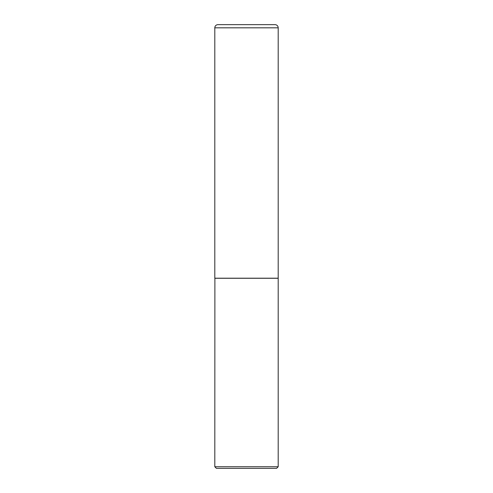 <?xml version="1.0" encoding="UTF-8"?>
<svg xmlns="http://www.w3.org/2000/svg" width="493" height="493" viewBox="0 0 493 493"><rect width="100%" height="100%" fill="white"/><g stroke="black" fill="none" stroke-linecap="round" stroke-linejoin="round"><path stroke-width="0.74" d="M214.806 27.824L214.806 278.194L278.194 278.194L278.194 27.824L214.806 27.824A3.174 3.174 0 0 1 217.98 24.65L275.02 24.65A3.174 3.174 0 0 1 278.194 27.824M214.886 278.194L214.806 466.742L278.194 466.742L278.194 278.274L214.806 278.274M278.194 466.742L276.585 468.35L216.415 468.35L214.806 466.742"/></g></svg>
